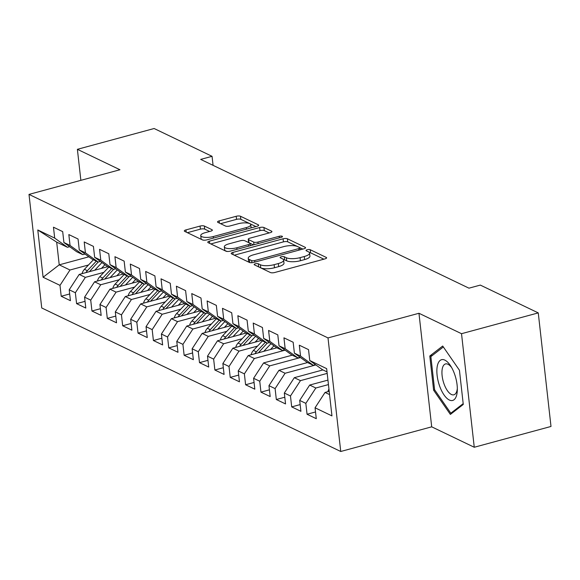 <?xml version="1.0" encoding="UTF-8"?>
<svg xmlns="http://www.w3.org/2000/svg" width="580" height="580" viewBox="0 0 580 580"><rect width="100%" height="100%" fill="white"/><g stroke="black" fill="none" stroke-linecap="round" stroke-linejoin="round"><path stroke-width="0.87" d="M255.301 263.806A2.233 0.696 -6.4 0 0 254.142 264.567A2.233 0.696 -6.4 0 0 254.41 264.842L270.432 272.535A3.19 0.993 -6.4 0 0 274.731 272.506L324.945 258.89A3.19 0.993 -6.4 0 0 326.605 257.81A3.19 0.993 -6.4 0 0 326.228 257.411L310.206 249.719A2.233 0.696 -6.4 0 0 307.197 249.741A2.233 0.696 -6.4 0 0 306.03 250.495A2.233 0.696 -6.4 0 0 306.298 250.777L308.371 251.771A10.208 3.168 -6.4 0 1 309.589 253.054A10.208 3.168 -6.4 0 1 304.268 256.512L300.085 257.643A10.208 3.168 -6.4 0 1 286.332 257.745L284.258 256.751A2.233 0.696 -6.4 0 0 281.249 256.773A2.233 0.696 -6.4 0 0 280.089 257.527A2.233 0.696 -6.4 0 0 280.35 257.81L282.424 258.803A10.208 3.168 -6.4 0 1 283.642 260.087A10.208 3.168 -6.4 0 1 278.327 263.545L274.137 264.676A10.208 3.168 -6.4 0 1 260.384 264.777L258.31 263.784A2.233 0.696 -6.4 0 0 255.301 263.806M204.356 226.048A3.19 0.993 -6.4 0 0 200.064 226.084L185.97 229.898A3.19 0.993 -6.4 0 0 184.309 230.978A3.19 0.993 -6.4 0 0 184.686 231.384L202.485 239.924A3.19 0.993 -6.4 0 0 206.785 239.888L257.005 226.28A3.19 0.993 -6.4 0 0 258.665 225.2A3.19 0.993 -6.4 0 0 258.281 224.801L240.49 216.253A3.19 0.993 -6.4 0 0 236.19 216.289L219.167 220.9A3.19 0.993 -6.4 0 0 217.507 221.981A3.19 0.993 -6.4 0 0 217.892 222.379L225.504 226.04A3.19 0.993 -6.4 0 0 229.803 226.004L238.242 223.72A8.533 2.654 -6.4 0 1 250.756 224.699A8.533 2.654 -6.4 0 1 246.311 227.592L213.251 236.553A8.533 2.654 -6.4 0 1 200.738 235.567A8.533 2.654 -6.4 0 1 205.182 232.681L210.692 231.188A3.19 0.993 -6.4 0 0 212.352 230.108A3.19 0.993 -6.4 0 0 211.975 229.702L204.356 226.048L204.704 229.122A3.19 0.993 -6.4 0 0 200.405 229.151L187.391 232.681M200.687 159.399L468.966 288.173L480.334 285.092L538.262 312.895L461.521 333.696L418.963 313.265L328.005 337.923L29 194.401L119.951 169.744L77.386 149.321L154.128 128.513L212.055 156.317L200.687 159.399M232.877 252.416A3.19 0.993 -6.4 0 0 231.217 253.496A3.19 0.993 -6.4 0 0 231.594 253.895L249.393 262.435A3.19 0.993 -6.4 0 0 253.692 262.406L303.906 248.791A3.19 0.993 -6.4 0 0 305.566 247.711A3.19 0.993 -6.4 0 0 305.189 247.312L287.39 238.771A3.19 0.993 -6.4 0 0 283.091 238.8L232.877 252.416L233.124 254.627M225.939 251.183L208.14 242.636A3.19 0.993 -6.4 0 1 207.763 242.237A3.19 0.993 -6.4 0 1 209.423 241.157L259.644 227.541A3.19 0.993 -6.4 0 1 263.936 227.512L271.556 231.166A3.19 0.993 -6.4 0 1 271.933 231.572A3.19 0.993 -6.4 0 1 270.273 232.645L249.907 238.17A3.19 0.993 -6.4 0 0 248.247 239.25A3.19 0.993 -6.4 0 0 248.624 239.649L253.677 242.077A3.19 0.993 -6.4 0 0 257.977 242.041L279.183 236.292A2.233 0.696 -6.4 0 1 282.453 236.553A2.233 0.696 -6.4 0 1 281.293 237.307L230.238 251.147A3.19 0.993 -6.4 0 1 225.939 251.183M328.005 337.923L340.743 451.486L41.738 307.965L29 194.401M315.527 411.967L307.059 414.258L316.281 418.688L315.056 407.791L331.956 415.903L326.656 368.633L309.756 360.521L308.531 349.631L299.309 345.201L300.534 356.098L294.386 353.147L293.168 342.251L283.946 337.828L285.171 348.725L279.024 345.774L277.798 334.877L268.583 330.455L269.801 341.352L263.661 338.401L262.435 327.504L253.213 323.075L254.439 333.971L248.291 331.02L247.073 320.131L237.851 315.701L239.076 326.598L232.928 323.647L231.703 312.75L222.488 308.328L223.706 319.225L217.565 316.274L216.34 305.377L207.118 300.955L208.343 311.851L202.195 308.901L200.977 298.004L191.755 293.574L192.981 304.471L186.832 301.52L185.607 290.623L176.393 286.201L177.61 297.098L171.47 294.147L170.244 283.25L161.022 278.828L162.248 289.724L156.1 286.774L154.882 275.877L145.66 271.454L146.885 282.344L140.737 279.4L139.512 268.504L130.297 264.074L131.515 274.971L125.374 272.02L124.149 261.123L114.927 256.701L116.152 267.598L110.004 264.647L108.786 253.75L99.564 249.327L100.79 260.224L94.641 257.274L93.416 246.377L84.201 241.954L85.419 252.844L79.272 249.9L78.053 239.004L68.831 234.574L70.057 245.47L63.909 242.52L62.691 231.623L53.469 227.2L54.694 238.097L67.439 247.29L56.681 242.128L59.225 264.842L69.984 270.005L88.501 264.988M307.059 414.258L305.834 403.368L299.693 400.417L309.684 385.055L327.939 380.11M300.157 404.593L291.696 406.885L300.911 411.314L299.693 400.417M291.696 406.885L290.471 395.988L284.323 393.037L294.314 377.682L322.93 369.924M284.794 397.213L276.327 399.511L285.548 403.934L284.323 393.037M276.327 399.511L275.108 388.614L268.961 385.664L278.951 370.308L307.567 362.551M269.432 389.84L260.964 392.138L270.178 396.56L268.961 385.664M260.964 392.138L259.738 381.241L253.598 378.29L263.588 362.928L292.197 355.177M254.062 382.466L245.601 384.757L254.816 389.187L253.598 378.29M245.601 384.757L244.376 373.868L238.228 370.917L248.218 355.555L276.834 347.797M238.699 375.093L230.231 377.384L239.453 381.814L238.228 370.917M230.231 377.384L229.013 366.488L222.865 363.537L232.856 348.181L261.471 340.424M223.329 367.713L214.868 370.011L224.083 374.434L222.865 363.537M214.868 370.011L213.643 359.114L207.502 356.163L217.493 340.808L246.101 333.05M207.966 360.339L199.498 362.638L208.72 367.06L207.502 356.163M199.498 362.638L198.28 351.741L192.132 348.79L202.123 333.427L230.738 325.677M192.604 352.966L184.135 355.257L193.357 359.687L192.132 348.79M184.135 355.257L182.917 344.361L176.769 341.417L186.76 326.054L215.368 318.297M177.233 345.593L168.773 347.884L177.987 352.306L176.769 341.417M168.773 347.884L167.547 336.987L161.399 334.036L171.397 318.681L200.006 310.923M161.871 338.212L153.403 340.511L162.625 344.933L161.399 334.036M153.403 340.511L152.185 329.614L146.037 326.663L156.027 311.308L184.643 303.55M146.508 330.839L138.04 333.137L147.262 337.56L146.037 326.663M138.04 333.137L136.822 322.241L130.674 319.29L140.665 303.927L169.273 296.177M131.138 323.466L122.677 325.757L131.892 330.187L130.674 319.29M122.677 325.757L121.452 314.86L115.304 311.917L125.302 296.554L153.91 288.796M115.775 316.093L107.307 318.384L116.529 322.806L115.304 311.917M107.307 318.384L106.089 307.487L99.941 304.536L109.932 289.181L138.547 281.423M100.412 308.712L91.944 311.01L101.166 315.433L99.941 304.536M91.944 311.01L90.719 300.114L84.578 297.163L94.569 281.808L123.177 274.05M85.042 301.339L76.582 303.63L85.796 308.06L84.578 297.163M76.582 303.63L75.356 292.74L69.208 289.79L79.206 274.427L107.815 266.669M69.68 293.966L61.212 296.257L70.434 300.687L69.208 289.79M61.212 296.257L59.994 285.36L43.094 277.247L37.787 229.985L54.694 238.097M85.042 254.062L82.802 254.663L76.654 251.72L63.909 242.52M70.057 245.47L82.802 254.663M88.856 256.81L59.225 264.842L43.094 277.247M59.994 285.36L69.984 270.005M100.412 261.435L98.165 262.044L92.024 259.093L79.272 249.9M85.419 252.844L98.165 262.044L89.385 271.672M79.206 274.427L85.347 277.378L103.863 272.361M75.356 292.74L85.347 277.378M115.775 268.808L113.535 269.417L107.387 266.466L94.641 257.274M100.79 260.224L113.535 269.417L104.748 279.045M94.569 281.808L100.717 284.751L119.234 279.734M90.719 300.114L100.717 284.751M131.138 276.181L128.898 276.79L122.75 273.84L110.004 264.647M116.152 267.598L128.898 276.79L120.111 286.418M109.932 289.181L116.08 292.132L134.596 287.107M106.089 307.487L116.08 292.132M146.508 283.562L144.26 284.164L138.12 281.22L125.374 272.02M131.515 274.971L144.26 284.164L135.481 293.792M125.302 296.554L131.442 299.505L149.959 294.488M121.452 314.86L131.442 299.505M161.871 290.935L159.631 291.544L153.482 288.594L140.737 279.4M146.885 282.344L159.631 291.544M140.665 303.927L146.812 306.878L165.329 301.861M136.822 322.241L146.812 306.878M177.233 298.308L174.993 298.918L168.845 295.967L156.1 286.774M162.248 289.724L174.993 298.918M156.027 311.308L162.175 314.251L180.692 309.234M152.185 329.614L162.175 314.251M192.604 305.682L190.356 306.291L184.215 303.34L171.47 294.147M177.61 297.098L190.356 306.291M171.397 318.681L177.538 321.632L196.055 316.607M167.547 336.987L177.538 321.632M207.966 313.062L205.726 313.671L199.578 310.72L186.832 301.52M192.981 304.471L205.726 313.671M186.76 326.054L192.908 329.005L211.424 323.988M182.917 344.361L192.908 329.005M223.329 320.435L221.089 321.044L214.941 318.094L202.195 308.901M208.343 311.851L221.089 321.044L212.302 330.673M202.123 333.427L208.271 336.378L226.787 331.361M198.28 351.741L208.271 336.378M238.699 327.809L236.451 328.418L230.311 325.467L217.565 316.274M223.706 319.225L236.451 328.418L227.672 338.046M217.493 340.808L223.633 343.759L242.15 338.735M213.643 359.114L223.633 343.759M254.062 335.189L251.821 335.791L245.673 332.84L232.928 323.647M239.076 326.598L251.821 335.791L243.035 345.419M232.856 348.181L239.004 351.132L257.52 346.115M229.013 366.488L239.004 351.132M269.425 342.562L267.184 343.171L261.036 340.221L248.291 331.02M254.439 333.971L267.184 343.171L258.397 352.799M248.218 355.555L254.366 358.505L285.121 350.168M244.376 373.868L254.366 358.505M284.794 349.936L282.547 350.545L276.406 347.594L263.661 338.401M269.801 341.352L282.547 350.545M263.588 362.928L269.729 365.879L300.483 357.548M259.738 381.241L269.729 365.879M300.157 357.309L297.917 357.918L291.769 354.967L279.024 345.774M285.171 348.725L297.917 357.918M278.951 370.308L285.099 373.259L315.846 364.921M275.108 388.614L285.099 373.259M315.52 364.689L313.28 365.291L307.132 362.348L294.386 353.147M300.534 356.098L313.28 365.291M294.314 377.682L300.462 380.632L327.185 373.389M290.471 395.988L300.462 380.632M327.019 371.889L322.502 369.721L309.756 360.521M309.684 385.055L315.832 388.005L328.447 384.584M305.834 403.368L315.832 388.005M213.07 165.344L212.055 156.317M77.386 149.321L80.867 180.344M418.963 313.265L431.701 426.829L474.259 447.26L461.521 333.696M474.259 447.26L551 426.459L538.262 312.895M431.701 426.829L340.743 451.486M69.68 246.681L67.439 247.29M315.056 407.791L325.046 392.435L329.201 391.304M325.046 392.435L329.57 394.603M56.681 242.128L37.787 229.985M433.623 390.209L450.37 414.424L463.275 404.441L459.44 370.243L442.7 346.028L429.787 356.011L433.623 390.209L434.71 389.912M258.404 266.764A2.233 0.696 -6.4 0 1 258.658 266.858L260.732 267.851A10.208 3.168 -6.4 0 0 274.485 267.75L274.137 264.676M283.642 260.087L283.982 263.161A10.208 3.168 -6.4 0 1 278.668 266.611L274.485 267.75M309.589 253.054L309.93 256.128A10.208 3.168 -6.4 0 1 304.616 259.579L300.433 260.71A10.208 3.168 -6.4 0 1 286.68 260.819L284.599 259.818A2.233 0.696 -6.4 0 0 283.468 259.623M323.872 259.18L310.546 252.786A2.233 0.696 -6.4 0 0 309.415 252.583M302.832 249.081L287.738 241.838A3.19 0.993 -6.4 0 0 283.439 241.874L234.298 255.193M251.64 260.579A2.233 0.696 -6.4 0 0 254.649 260.558L298.729 248.61A2.233 0.696 -6.4 0 0 299.889 247.856A2.233 0.696 -6.4 0 0 299.621 247.573L297.438 246.522A10.208 3.168 -6.4 0 0 283.685 246.63L253.554 254.794A10.208 3.168 -6.4 0 0 248.24 258.252A10.208 3.168 -6.4 0 0 249.451 259.536L251.64 260.579L251.88 262.704M248.24 258.252L248.581 261.319A10.208 3.168 -6.4 0 0 249.69 262.551M210.844 243.933L259.985 230.615L259.644 227.541M269.2 232.942L264.284 230.579A3.19 0.993 -6.4 0 0 259.985 230.615M248.247 239.25L248.588 242.317A3.19 0.993 -6.4 0 0 248.972 242.715L253.431 244.862M228.774 243.897A8.533 2.654 -6.4 0 0 224.329 246.783A8.533 2.654 -6.4 0 0 236.843 247.769L248.494 244.615A3.19 0.993 -6.4 0 0 250.154 243.535A3.19 0.993 -6.4 0 0 249.77 243.136L244.724 240.707A3.19 0.993 -6.4 0 0 240.424 240.743L228.774 243.897M224.329 246.783L224.677 249.857A8.533 2.654 -6.4 0 0 227.527 251.466M209.619 231.478L204.704 229.122M200.738 235.567L201.086 238.634A8.533 2.654 -6.4 0 0 203.58 240.178M251.104 227.875A8.533 2.654 -6.4 0 0 251.096 227.773L250.756 224.699M255.925 226.57L240.831 219.327A3.19 0.993 -6.4 0 0 236.531 219.356L220.588 223.677M432.658 355.228L429.787 356.011M327.903 391.659A8.613 7.33 -64.4 0 1 328.954 389.1M439.567 385.896A21.119 8.925 -105.2 0 0 450.529 400.454A21.119 8.925 -105.2 0 0 457.315 390.202A21.119 8.925 -105.2 0 0 454.633 374.252A21.119 8.925 -105.2 0 0 450.805 366.168A21.119 8.925 -105.2 0 0 438.647 362.224A21.119 8.925 -105.2 0 0 439.567 385.896M451.689 367.662A15.993 6.757 -105.2 0 0 445.505 363.935A15.993 6.757 -105.2 0 0 443.99 383.779A15.993 6.757 -105.2 0 0 453.879 394.806A15.993 6.757 -105.2 0 0 457.33 388.47M463.188 403.644L450.82 413.207L434.594 389.745L430.875 356.606L443.345 346.963M452.552 412.742L450.82 413.207M270.483 349.522L273.956 345.825M263.748 351.349L270.962 343.664M251.075 354.786A8.613 7.33 -64.4 0 1 253.46 350.429L262.428 340.888M265.35 342.287L256.382 351.828A8.613 7.33 115.6 0 0 254.99 353.72M255.113 342.149L258.586 338.452M248.378 343.969L255.599 336.291M235.712 347.406A8.613 7.33 -64.4 0 1 238.097 343.048L247.065 333.507M249.98 334.914L241.019 344.455A8.613 7.33 115.6 0 0 239.62 346.347M239.75 334.769L243.223 331.079M233.015 336.596L240.229 328.918M220.342 340.032A8.613 7.33 -64.4 0 1 222.735 335.675L231.695 326.134M234.617 327.533L225.649 337.074A8.613 7.33 115.6 0 0 224.257 338.974M224.387 327.395L227.86 323.698M217.652 329.223L224.866 321.545M204.979 332.659A8.613 7.33 -64.4 0 1 207.364 328.302L216.333 318.761M219.255 320.16L210.286 329.701A8.613 7.33 115.6 0 0 208.894 331.593M209.018 320.022L212.49 316.325M202.282 321.849L209.503 314.164M189.609 325.279A8.613 7.33 -64.4 0 1 192.002 320.928L200.97 311.387M196.606 323.386A8.613 7.33 -64.4 0 1 196.765 323.212L205.74 313.664M203.885 312.787L194.923 322.328A8.613 7.33 115.6 0 0 193.524 324.22M193.655 312.649L197.127 308.951M186.919 314.469L194.133 306.791M174.246 317.905A8.613 7.33 -64.4 0 1 176.639 313.548L185.6 304.007M181.243 316.013A8.613 7.33 -64.4 0 1 181.402 315.839L190.37 306.291M188.522 305.413L179.553 314.954A8.613 7.33 115.6 0 0 178.161 316.847M178.292 305.269L181.765 301.578M171.549 307.095L178.77 299.418M158.884 310.532A8.613 7.33 -64.4 0 1 161.269 306.175L170.237 296.634M165.873 308.64A8.613 7.33 -64.4 0 1 166.032 308.458L175.008 298.918M173.159 298.033L164.191 307.574A8.613 7.33 115.6 0 0 162.799 309.474M162.922 297.895L166.395 294.198M156.187 299.722L163.408 292.044M143.514 303.159A8.613 7.33 -64.4 0 1 145.906 298.801L154.875 289.26M150.51 301.259A8.613 7.33 -64.4 0 1 150.669 301.085L159.638 291.537M157.789 290.66L148.828 300.201A8.613 7.33 115.6 0 0 147.429 302.093M147.559 290.522L151.032 286.825M140.824 292.349L148.038 284.664M128.151 295.778A8.613 7.33 -64.4 0 1 130.543 291.428L139.504 281.887M142.426 283.286L133.458 292.827A8.613 7.33 115.6 0 0 132.066 294.72M132.196 283.149L135.669 279.451M125.454 284.969L132.675 277.291M112.788 288.405A8.613 7.33 -64.4 0 1 115.174 284.048L124.142 274.507M127.063 275.913L118.095 285.454A8.613 7.33 115.6 0 0 116.703 287.346M116.826 275.768L120.299 272.071M110.091 277.595L117.312 269.918M97.418 281.032A8.613 7.33 -64.4 0 1 99.811 276.675L108.779 267.133M111.694 268.533L102.732 278.074A8.613 7.33 115.6 0 0 101.333 279.966M101.464 268.395L104.937 264.697M94.728 270.222L101.942 262.544M82.056 273.659A8.613 7.33 -64.4 0 1 84.448 269.301L93.409 259.76M96.331 261.16L87.362 270.7A8.613 7.33 115.6 0 0 85.971 272.593M260.732 267.851L260.384 264.777M278.668 266.611L278.327 263.545M284.599 259.818L284.258 256.751M286.68 260.819L286.332 257.745M300.433 260.71L300.085 257.643M304.616 259.579L304.268 256.512M310.546 252.786L310.206 249.719M326.33 258.288L326.228 257.411M258.658 266.858L258.31 263.784M283.439 241.874L283.091 238.8M287.738 241.838L287.39 238.771M305.29 248.189L305.189 247.312M254.823 262.095L254.649 260.558M298.903 250.147L298.729 248.61M249.792 262.58L249.451 259.536M209.67 243.375L209.423 241.157M264.284 230.579L263.936 227.512M271.657 232.043L271.556 231.166M248.972 242.715L248.624 239.649M253.975 244.709L253.677 242.077M258.151 243.578L257.977 242.041M279.35 237.836L279.183 236.292M237.017 249.313L236.843 247.769M248.668 246.152L248.494 244.615M212.07 230.579L211.975 229.702M213.425 238.09L213.251 236.553M246.486 229.129L246.311 227.592M219.421 223.119L219.167 220.9M236.531 219.356L236.19 216.289M240.831 219.327L240.49 216.253M258.383 225.671L258.281 224.801M186.224 232.116L185.97 229.898M200.405 229.151L200.064 226.084M253.46 350.429L256.382 351.828M238.097 343.048L241.019 344.455M222.735 335.675L225.649 337.074M207.364 328.302L210.286 329.701M192.002 320.928L194.923 322.328M176.639 313.548L179.553 314.954M161.269 306.175L164.191 307.574M145.906 298.801L148.828 300.201M130.543 291.428L133.458 292.827M115.174 284.048L118.095 285.454M99.811 276.675L102.732 278.074M84.448 269.301L87.362 270.7M300.114 249.82L299.889 247.856M250.393 245.681L250.154 243.535"/></g></svg>

